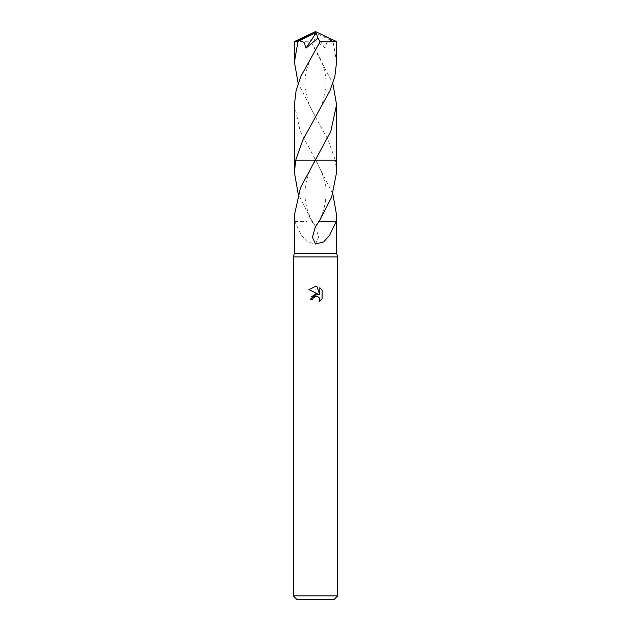 <?xml version="1.0" encoding="UTF-8"?>
<svg xmlns="http://www.w3.org/2000/svg" width="631" height="631" viewBox="0 0 631 631"><rect width="100%" height="100%" fill="white"/><g stroke="black" fill="none" stroke-linecap="round" stroke-linejoin="round"><path stroke-width="0.47" stroke-dasharray="3.15 2.37" d="M337.68 256.935L293.32 256.935M336.575 253.386L294.425 253.386M337.68 595.901L293.32 595.901M334.13 599.45L296.87 599.45M336.575 160.219L315.5 160.219L336.575 160.219L335.306 160.219L328.104 139.837L316.754 119.393L298.171 83.387M294.425 104.651L300.198 131.295L315.729 160.219L294.425 160.219L315.279 160.219M294.425 215.076L294.795 221.591L301.405 235.316L307.368 241.918L315.5 244.008L318.552 237.201L315.618 226.679L311.872 221.576L298.171 193.796M336.575 172.508L335.298 160.219L315.689 160.219L332.829 193.796M322.094 298.763L322.094 290.015M311.446 296.357L310.397 299.741L312.731 299.741M308.906 289.605L318.324 294.251M315.121 296.365L315.863 296.199M317.314 296.333L319.475 298.203M319.807 287.704L319.807 294.795L316.928 286.513M312.266 221.576L311.872 221.576M294.866 221.591L306.887 221.576M294.795 221.591L306.895 221.591M315.5 160.219L294.425 160.219M336.205 221.591L324.105 221.591M318.734 221.576L324.113 221.576M336.575 62.075L333.018 41.378L330.896 40.368L326.732 42.79L325.028 48.153L312.952 38.105L310.957 41.82L332.829 83.387M330.896 40.376L316.107 33.175L315.5 31.55L334.533 41.378L333.018 41.378M334.533 41.378L336.56 41.551M315.721 160.219L294.417 160.219M336.583 160.219L335.313 160.219M316.107 33.175L314.956 32.946L325.028 48.153M294.425 41.567L310.957 41.82M314.956 32.946L312.952 38.105M316.107 33.23L315.5 31.55M315.618 226.671L312.597 221.576M312.242 221.576C307.305 212.237 304.868 202.614 304.915 192.715C305.12 186.666 306.201 180.931 308.149 175.521C309.403 171.664 311.785 166.568 315.303 160.211L316.746 157.774M314.254 157.774L315.689 160.211C322.725 172.926 326.188 183.676 326.077 192.463C325.888 203.403 323.443 213.104 318.758 221.576M315.382 226.671L318.403 221.576M314.27 47.404C323.411 63.4 326.266 71.934 325.998 86.329L323.009 101.126L320.793 106.868L314.246 119.393M316.73 47.404C307.589 63.4 304.734 71.934 305.002 86.329L307.991 101.118L310.207 106.868L316.754 119.393"/><path stroke-width="0.95" d="M298.171 193.796L294.425 172.508L295.702 160.219L315.271 160.219L300.498 187.675L294.425 215.076L294.425 253.386L293.32 256.935L337.68 256.935L337.68 595.901L293.32 595.901L296.87 599.45L334.13 599.45L337.68 595.901M294.425 253.386L336.575 253.386L337.68 256.935M315.5 286.364L308.914 289.613L315.5 286.364L316.928 286.513L319.807 294.795L319.807 287.704L322.094 290.015L322.094 298.763L319.444 301.303L319.546 298.36L318.781 297.209L316.273 296.176L313.102 298.132L312.731 299.741L310.397 299.741L315.5 293.912L318.324 294.251L308.906 289.605M332.829 83.387L336.575 104.651L330.81 131.28L315.271 160.219L336.575 160.219L336.575 172.508L331.685 196.959L319.128 221.576L315.382 226.679L312.448 237.201L315.5 244.008L323.632 241.918L329.595 235.316L336.134 221.591L319.128 221.576M294.425 172.508L294.425 160.219L295.702 160.219L302.912 139.798L329.966 90.722L334.864 76.383L336.575 62.075M332.829 193.796L336.575 215.076L336.134 221.591M312.731 299.741L312.968 298.439M319.475 298.203L319.444 301.303L322.094 298.763M318.324 294.251L311.446 296.357M313.102 298.132L314.412 296.704M316.636 296.191L317.314 296.333M322.094 290.015L319.807 287.704M316.928 286.513L315.752 286.371M336.575 104.651L336.583 160.219L315.5 160.219M298.171 83.387L294.425 62.106L297.982 41.378L314.893 33.175L315.5 31.55L336.575 41.567L336.575 62.106L336.575 41.567L320.043 41.82L301.003 76.106L296.12 90.446L294.425 104.651L294.417 160.219L295.687 160.219M294.425 62.106L294.425 41.567L297.982 41.378M300.104 40.376L304.268 42.79L305.972 48.153L318.048 38.105L320.043 41.82M314.893 33.175L315.5 31.55L296.467 41.378M314.893 33.23L316.044 32.946L305.972 48.153M316.044 32.946L318.048 38.105M336.575 215.076L336.575 253.386M293.32 256.935L293.32 595.901M315.5 31.55L294.44 41.551"/></g></svg>

